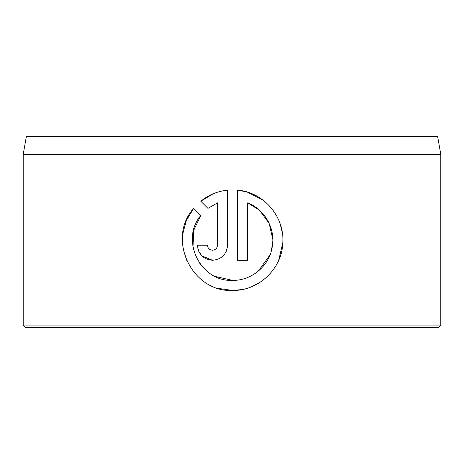 <?xml version="1.0" encoding="UTF-8"?>
<svg xmlns="http://www.w3.org/2000/svg" width="464" height="464" viewBox="0 0 464 464"><rect width="100%" height="100%" fill="white"/><g stroke="black" fill="none" stroke-linecap="round" stroke-linejoin="round"><path stroke-width="0.7" d="M193.036 247.405L193.523 230.62L200.831 215.493C179.852 239.905 200.46 282.037 232.609 280.389L215.279 276.469M202.768 267.148L199.352 262.798M246.993 191.98L237.638 190.13C263.593 192.189 284.658 216.642 282.831 242.666C282.06 268.731 258.697 290.974 232.609 290.447L242.098 289.548M251.314 286.839L259.759 282.489M278.673 260.327L282.825 242.73M282.396 233.09L280.186 223.886M263.082 200.158L247.254 192.055M212.495 250.218C209.45 249.928 207.773 248.252 207.466 245.189C207.773 248.252 209.45 249.928 212.495 250.218C215.54 249.928 217.216 248.252 217.523 245.189L217.523 202.867L207.942 208.382L200.784 201.225C208.562 194.921 217.494 191.22 227.58 190.13L227.58 245.189C226.67 254.365 221.641 259.393 212.495 260.275C203.354 259.405 198.325 254.376 197.409 245.189L207.466 245.189M225.962 251.987L226.386 251.07M226.467 250.873L227.58 245.189M26.355 136.549L437.645 136.549L440.8 154.448L23.2 154.448L26.355 136.549M440.8 325.067L438.416 327.451L25.584 327.451L23.2 325.067L440.8 325.067L440.8 154.448M218.608 288.463L232.609 290.447C191.852 292.535 166.298 238.658 193.674 208.336L200.831 215.493M232.609 280.389C251.413 280.714 268.824 266.284 272.09 247.875C276.005 229.465 265.176 209.583 247.695 202.867L247.695 260.275L237.638 260.275L237.638 190.13M23.2 325.067L23.2 154.448M207.942 208.382L217.523 202.867M213.341 193.714L200.784 201.225M197.409 245.189L198.111 249.748M198.563 250.989L201.84 255.873L212.495 260.275M193.674 208.336L186.383 220.359M186.348 220.446L182.671 234.221M183.06 248.733L187.201 261.766M247.695 202.867L259.393 210.151L269.166 223.375L272.832 239.424M272.826 241.031L271.33 251.07M270.083 254.788L258.402 271.028"/></g></svg>

